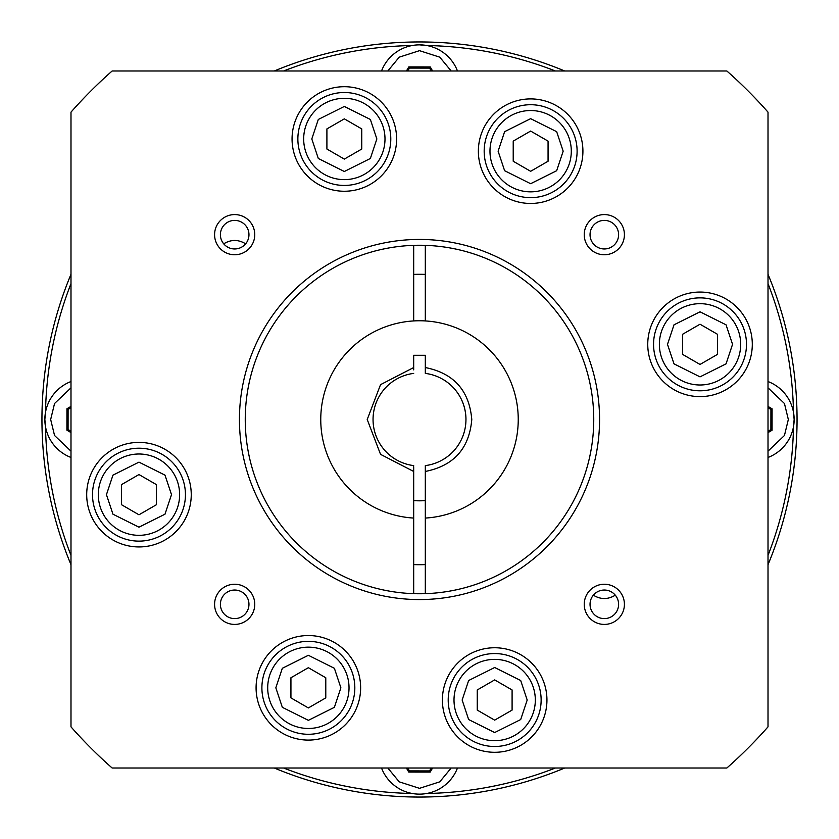 <?xml version="1.0" encoding="UTF-8"?>
<svg xmlns="http://www.w3.org/2000/svg" width="839" height="839" viewBox="0 0 839 839"><rect width="100%" height="100%" fill="white"/><g stroke="black" fill="none" stroke-linecap="round" stroke-linejoin="round"><path stroke-width="1.26" d="M70.99 283.603A374.068 374.068 0 0 0 45.505 412.253L44.855 419.5A40.66 40.66 0 0 0 70.99 457.475A40.66 40.66 0 0 1 70.99 381.525M381.525 70.99A40.66 40.66 0 0 1 457.475 70.99M768.01 381.525A40.66 40.66 0 0 1 768.01 457.475A40.66 40.66 0 0 0 794.145 419.5L793.495 412.253A374.068 374.068 0 0 0 768.01 283.603M768.01 274.29A377.55 377.55 0 0 1 768.01 564.71M564.71 768.01A377.55 377.55 0 0 1 274.29 768.01M70.99 564.71A377.55 377.55 0 0 1 70.99 274.29M44.855 419.5L45.505 426.747A374.068 374.068 0 0 0 70.99 555.397M768.01 555.397A374.068 374.068 0 0 0 793.495 426.747L794.145 419.5M555.397 768.01A374.068 374.068 0 0 1 426.747 793.495M412.253 793.495A374.068 374.068 0 0 1 283.603 768.01M413.69 564.595A145.21 145.21 0 0 0 425.31 564.595M425.31 500.61A81.32 81.32 0 0 1 413.69 500.61M413.69 593.655L413.69 466.757M413.69 320.928L413.69 245.345M425.31 274.405A145.21 145.21 0 0 0 413.69 274.405M425.31 245.345L425.31 320.928M413.69 471.455L380.539 454.35L367.22 419.5L380.539 384.65L413.69 367.545L413.69 355.285L425.31 355.285L425.31 373.397A46.47 46.47 0 0 1 425.31 465.603L425.31 593.655M431.225 768.01L429.537 770.926L409.411 770.894L407.754 768.01M768.01 407.775L770.926 409.463L770.894 429.589L768.01 431.246M407.775 70.99L409.463 68.074L429.589 68.106L431.246 70.99M70.99 431.225L68.074 429.537L68.106 409.411L70.99 407.754M429.537 770.926L430.197 772.09L408.74 772.058L409.411 770.894M408.74 772.058L406.412 768.01M432.567 768.01L430.197 772.09M770.926 409.463L772.09 408.803L772.058 430.26L770.894 429.589M772.058 430.26L768.01 432.588M768.01 406.433L772.09 408.803M409.463 68.074L408.803 66.91L430.26 66.942L429.589 68.106M430.26 66.942L432.588 70.99M406.433 70.99L408.803 66.91M68.074 429.537L66.91 430.197L66.942 408.74L68.106 409.411M66.942 408.74L70.99 406.412M70.99 432.567L66.91 430.197M457.475 768.01A40.66 40.66 0 0 1 381.525 768.01A40.66 40.66 0 0 0 457.475 768.01M555.397 70.99A374.068 374.068 0 0 0 426.747 45.505L419.521 44.855M283.603 70.99A374.068 374.068 0 0 1 412.253 45.505M274.29 70.99A377.55 377.55 0 0 1 564.71 70.99M384.996 138.97A40.66 40.66 0 0 1 344.336 179.63A40.66 40.66 0 0 1 303.676 138.97A40.66 40.66 0 0 1 344.336 98.31A40.66 40.66 0 0 1 384.996 138.97A40.66 40.66 0 0 0 344.336 98.31A40.66 40.66 0 0 0 303.676 138.97M98.31 494.664A40.66 40.66 0 0 1 138.97 454.004A40.66 40.66 0 0 1 179.63 494.664A40.66 40.66 0 0 1 138.97 535.324A40.66 40.66 0 0 1 98.31 494.664A40.66 40.66 0 0 0 138.97 535.324A40.66 40.66 0 0 0 179.63 494.664M454.004 700.03A40.66 40.66 0 0 1 494.664 659.37A40.66 40.66 0 0 1 535.324 700.03A40.66 40.66 0 0 1 494.664 740.69A40.66 40.66 0 0 1 454.004 700.03A40.66 40.66 0 0 0 494.664 740.69A40.66 40.66 0 0 0 535.324 700.03M267.704 687.812A40.66 40.66 0 0 1 308.364 647.152A40.66 40.66 0 0 1 349.024 687.812A40.66 40.66 0 0 1 308.364 728.472A40.66 40.66 0 0 1 267.704 687.812A40.66 40.66 0 0 0 308.364 728.472A40.66 40.66 0 0 0 349.024 687.812M571.296 151.188A40.66 40.66 0 0 1 530.636 191.848A40.66 40.66 0 0 1 489.976 151.188A40.66 40.66 0 0 1 530.636 110.528A40.66 40.66 0 0 1 571.296 151.188A40.66 40.66 0 0 0 530.636 110.528A40.66 40.66 0 0 0 489.976 151.188M740.69 344.336A40.66 40.66 0 0 1 700.03 384.996A40.66 40.66 0 0 1 659.37 344.336A40.66 40.66 0 0 1 700.03 303.676A40.66 40.66 0 0 1 740.69 344.336A40.66 40.66 0 0 0 700.03 303.676A40.66 40.66 0 0 0 659.37 344.336M599.56 419.5A180.06 180.06 0 0 0 419.5 239.44A180.06 180.06 0 0 0 239.44 419.5A180.06 180.06 0 0 0 419.5 599.56A180.06 180.06 0 0 0 599.56 419.5M593.75 419.5A174.25 174.25 0 0 0 419.5 245.25A174.25 174.25 0 0 0 245.25 419.5A174.25 174.25 0 0 0 419.5 593.75A174.25 174.25 0 0 0 593.75 419.5M254.762 604.321A20.094 20.094 0 0 0 234.679 584.238A20.094 20.094 0 0 0 214.585 604.321A20.094 20.094 0 0 0 234.679 624.415A20.094 20.094 0 0 0 254.762 604.321M248.963 604.321A14.284 14.284 0 0 0 234.679 590.037A14.284 14.284 0 0 0 220.395 604.321A14.284 14.284 0 0 0 234.679 618.605A14.284 14.284 0 0 0 248.963 604.321M624.415 234.679A20.094 20.094 0 0 0 604.321 214.585A20.094 20.094 0 0 0 584.238 234.679A20.094 20.094 0 0 0 604.321 254.762A20.094 20.094 0 0 0 624.415 234.679M618.605 234.679A14.284 14.284 0 0 0 604.321 220.395A14.284 14.284 0 0 0 590.037 234.679A14.284 14.284 0 0 0 604.321 248.963A14.284 14.284 0 0 0 618.605 234.679M396.606 138.97A52.28 52.28 0 0 0 344.336 86.7A52.28 52.28 0 0 0 292.056 138.97A52.28 52.28 0 0 0 344.336 191.25A52.28 52.28 0 0 0 396.606 138.97M390.796 138.97A46.47 46.47 0 0 0 344.336 92.51A46.47 46.47 0 0 0 297.866 138.97A46.47 46.47 0 0 0 344.336 185.44A46.47 46.47 0 0 0 390.796 138.97M191.25 494.664A52.28 52.28 0 0 0 138.97 442.394A52.28 52.28 0 0 0 86.7 494.664A52.28 52.28 0 0 0 138.97 546.944A52.28 52.28 0 0 0 191.25 494.664M185.44 494.664A46.47 46.47 0 0 0 138.97 448.204A46.47 46.47 0 0 0 92.51 494.664A46.47 46.47 0 0 0 138.97 541.134A46.47 46.47 0 0 0 185.44 494.664M546.944 700.03A52.28 52.28 0 0 0 494.664 647.75A52.28 52.28 0 0 0 442.394 700.03A52.28 52.28 0 0 0 494.664 752.3A52.28 52.28 0 0 0 546.944 700.03M541.134 700.03A46.47 46.47 0 0 0 494.664 653.56A46.47 46.47 0 0 0 448.204 700.03A46.47 46.47 0 0 0 494.664 746.49A46.47 46.47 0 0 0 541.134 700.03M360.634 687.812A52.28 52.28 0 0 0 308.364 635.543A52.28 52.28 0 0 0 256.084 687.812A52.28 52.28 0 0 0 308.364 740.092A52.28 52.28 0 0 0 360.634 687.812M354.824 687.812A46.47 46.47 0 0 0 308.364 641.353A46.47 46.47 0 0 0 261.894 687.812A46.47 46.47 0 0 0 308.364 734.282A46.47 46.47 0 0 0 354.824 687.812M582.916 151.188A52.28 52.28 0 0 0 530.636 98.908A52.28 52.28 0 0 0 478.366 151.188A52.28 52.28 0 0 0 530.636 203.458A52.28 52.28 0 0 0 582.916 151.188M577.106 151.188A46.47 46.47 0 0 0 530.636 104.718A46.47 46.47 0 0 0 484.176 151.188A46.47 46.47 0 0 0 530.636 197.647A46.47 46.47 0 0 0 577.106 151.188M752.3 344.336A52.28 52.28 0 0 0 700.03 292.056A52.28 52.28 0 0 0 647.75 344.336A52.28 52.28 0 0 0 700.03 396.606A52.28 52.28 0 0 0 752.3 344.336M746.49 344.336A46.47 46.47 0 0 0 700.03 297.866A46.47 46.47 0 0 0 653.56 344.336A46.47 46.47 0 0 0 700.03 390.796A46.47 46.47 0 0 0 746.49 344.336M254.762 234.679A20.094 20.094 0 0 0 234.679 214.585A20.094 20.094 0 0 0 214.585 234.679A20.094 20.094 0 0 0 234.679 254.762A20.094 20.094 0 0 0 254.762 234.679M248.963 234.679A14.284 14.284 0 0 0 234.679 220.395A14.284 14.284 0 0 0 220.395 234.679A14.284 14.284 0 0 0 234.679 248.963A14.284 14.284 0 0 0 248.963 234.679M624.415 604.321A20.094 20.094 0 0 0 604.321 584.238A20.094 20.094 0 0 0 584.238 604.321A20.094 20.094 0 0 0 604.321 624.415A20.094 20.094 0 0 0 624.415 604.321M618.605 604.321A14.284 14.284 0 0 0 604.321 590.037A14.284 14.284 0 0 0 590.037 604.321A14.284 14.284 0 0 0 604.321 618.605A14.284 14.284 0 0 0 618.605 604.321M223.709 243.824C231.008 239.356 238.318 239.356 245.649 243.824M615.291 595.176C607.992 599.644 600.682 599.644 593.351 595.176M70.99 726.857L70.99 112.143A464.68 464.68 0 0 1 112.143 70.99L726.857 70.99A464.68 464.68 0 0 1 768.01 112.143L768.01 726.857A464.68 464.68 0 0 1 726.857 768.01L112.143 768.01A464.68 464.68 0 0 1 70.99 726.857M344.336 118.855L361.756 128.912L361.756 149.038L344.336 159.095L326.906 149.038L326.906 128.912L344.336 118.855M138.97 514.789L121.55 504.732L121.55 484.606L138.97 474.549L156.4 484.606L156.4 504.732L138.97 514.789M494.664 720.145L477.244 710.088L477.244 689.962L494.664 679.905L512.094 689.962L512.094 710.088L494.664 720.145M308.364 707.938L290.934 697.88L290.934 677.755L308.364 667.697L325.784 677.755L325.784 697.88L308.364 707.938M530.636 131.062L548.066 141.12L548.066 161.245L530.636 171.303L513.216 161.245L513.216 141.12L530.636 131.062M700.03 324.211L717.45 334.268L717.45 354.394L700.03 364.451L682.6 354.394L682.6 334.268L700.03 324.211M413.69 468.561L413.69 469.116M425.31 518.072A98.74 98.74 0 0 0 518.24 419.5A98.74 98.74 0 0 0 419.5 320.76A98.74 98.74 0 0 0 320.76 419.5A98.74 98.74 0 0 0 413.69 518.072M413.69 369.884L413.69 367.545M465.97 419.5A46.47 46.47 0 0 0 425.31 373.397L425.31 371.74M413.69 465.603A46.47 46.47 0 0 1 413.69 373.397A46.47 46.47 0 0 0 413.69 465.603M70.99 451.183L54.545 435.483L50.665 419.5L54.545 403.517L70.99 387.817M387.817 70.99L399.228 57.167L419.5 50.665L439.772 57.167L451.183 70.99M768.01 387.817L784.455 403.517L788.335 419.5L784.455 435.483L768.01 451.183M451.183 768.01L439.772 781.833L419.5 788.335L399.228 781.833L387.817 768.01M376.858 138.97L370.356 158.487L344.336 171.502L318.306 158.487L311.804 138.97L318.306 119.453L344.336 106.448L370.356 119.453L376.858 138.97M106.448 494.664L112.95 475.147L138.97 462.142L165 475.147L171.502 494.664L165 514.181L138.97 527.196L112.95 514.181L106.448 494.664M462.142 700.03L468.644 680.513L494.664 667.498L520.694 680.513L527.196 700.03L520.694 719.547L494.664 732.552L468.644 719.547L462.142 700.03M275.832 687.812L282.334 668.295L308.364 655.29L334.383 668.295L340.886 687.812L334.383 707.329L308.364 720.344L282.334 707.329L275.832 687.812M563.168 151.188L556.666 170.705L530.636 183.71L504.617 170.705L498.114 151.188L504.617 131.671L530.636 118.656L556.666 131.671L563.168 151.188M732.552 344.336L726.05 363.853L700.03 376.858L674 363.853L667.498 344.336L674 324.819L700.03 311.804L726.05 324.819L732.552 344.336M425.31 367.545C453.805 373.229 469.295 390.544 471.78 419.5C469.305 448.456 453.815 465.771 425.31 471.455"/></g></svg>
